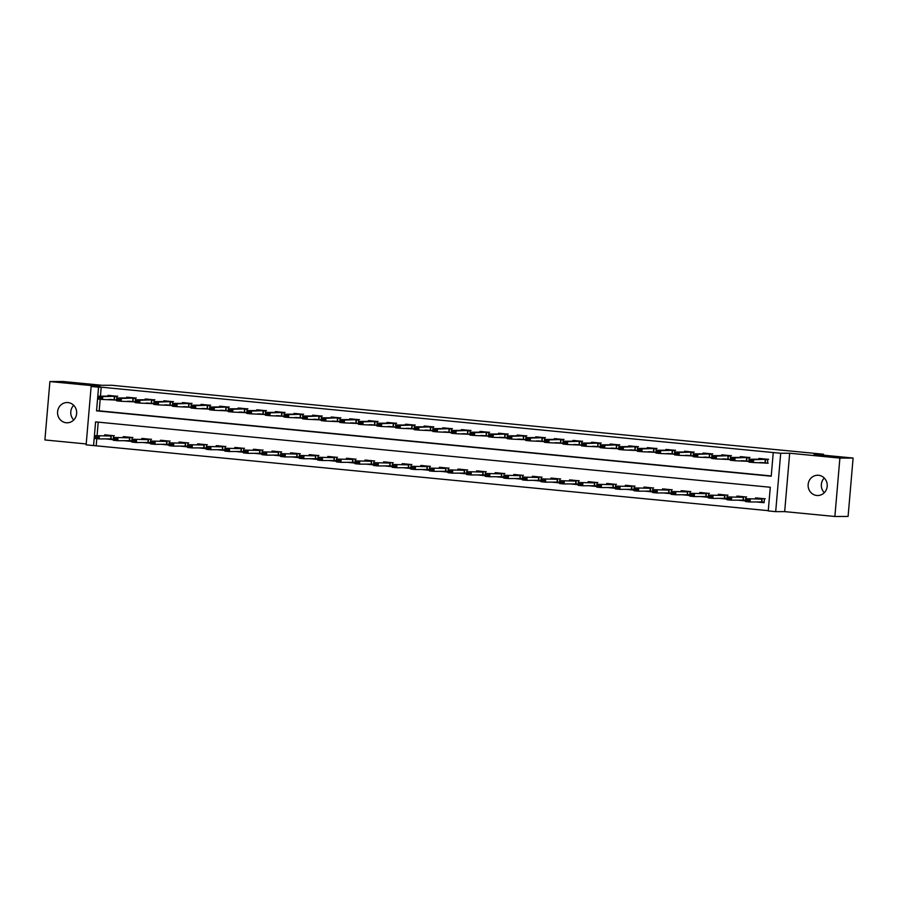<?xml version="1.0" encoding="UTF-8"?>
<svg xmlns="http://www.w3.org/2000/svg" width="898" height="898" viewBox="0 0 898 898"><rect width="100%" height="100%" fill="white"/><g stroke="black" fill="none" stroke-linecap="round" stroke-linejoin="round"><path stroke-width="1.35" d="M66.25 422.767A10.136 9.564 -90.2 0 0 67.148 422.801A10.136 9.564 -90.2 0 0 76.667 413.114A10.136 9.564 -90.2 0 0 67.979 402.562A10.136 9.564 -90.2 0 0 67.081 402.529A10.136 9.564 -90.2 0 0 57.562 412.216A10.136 9.564 -90.2 0 0 66.25 422.767M816.81 495.483A10.136 9.564 -90.2 0 0 817.708 495.528A10.136 9.564 -90.2 0 0 827.226 485.829A10.136 9.564 -90.2 0 0 818.538 475.278A10.136 9.564 -90.2 0 0 817.64 475.244A10.136 9.564 -90.2 0 0 808.121 484.931A10.136 9.564 -90.2 0 0 816.81 495.483M93.572 445.565L86.129 444.847L91.136 386.454L98.567 387.173L96.546 410.846L771.225 476.209L773.257 452.547L780.699 453.266L775.692 511.647L768.25 510.928L770.282 487.255L95.592 421.892L93.572 445.565L768.273 510.67M823.477 455.185L823.556 454.231L111.678 385.264L102.17 385.298L63.118 381.515L49.906 381.56L44.9 439.953L86.208 443.949M823.556 454.231L814.048 454.265L853.1 458.047L848.094 516.44L834.882 516.485L839.888 458.103L789.679 453.232L780.699 453.266M789.679 453.232L784.672 511.624L834.882 516.485M784.672 511.624L775.692 511.647M853.1 458.047L839.888 458.103M98.219 422.15L97.063 435.642M96.793 438.684L96.209 445.554M756.363 501.96L764.097 502.7L764.434 498.76L755.51 497.896L755.442 498.671M737.763 500.152L745.497 500.904L745.834 496.953L736.91 496.089L736.843 496.875M719.175 498.356L726.909 499.097L727.245 495.157L718.321 494.293L718.254 495.067M700.575 496.549L708.309 497.301L708.645 493.35L699.722 492.486L699.654 493.26M681.975 494.753L689.709 495.494L690.046 491.554L681.122 490.69L681.054 491.464M663.375 492.946L671.109 493.698L671.457 489.747L662.522 488.882L662.455 489.657M644.786 491.15L652.52 491.891L652.857 487.951L643.933 487.086L643.866 487.861M626.187 489.343L633.921 490.095L634.257 486.144L625.334 485.279L625.266 486.054M607.587 487.547L615.321 488.288L615.658 484.348L606.734 483.483L606.666 484.258M588.998 485.739L596.732 486.491L597.069 482.54L588.145 481.676L588.078 482.451M570.398 483.943L578.132 484.684L578.469 480.744L569.545 479.88L569.478 480.654M551.799 482.136L559.533 482.888L559.869 478.937L550.945 478.073L550.878 478.847M533.199 480.329L540.933 481.081L541.281 477.141L532.346 476.277L532.278 477.051M514.61 478.533L522.344 479.285L522.681 475.334L513.757 474.47L513.69 475.244M496.01 476.726L503.744 477.478L504.081 473.538L495.157 472.674L495.09 473.448M477.41 474.93L485.144 475.682L485.481 471.731L476.557 470.866L476.49 471.641M458.822 473.123L466.556 473.875L466.893 469.935L457.969 469.07L457.901 469.845M440.222 471.327L447.956 472.079L448.293 468.127L439.369 467.263L439.302 468.038M421.622 469.519L429.356 470.271L429.693 466.331L420.769 465.467L420.702 466.242M403.022 467.723L410.756 468.475L411.104 464.524L402.169 463.66L402.102 464.434M384.434 465.916L392.168 466.668L392.505 462.728L383.581 461.864L383.513 462.638M365.834 464.12L373.568 464.872L373.905 460.921L364.981 460.057L364.914 460.831M347.234 462.313L354.968 463.065L355.305 459.125L346.381 458.261L346.314 459.035M328.646 460.517L336.38 461.269L336.716 457.318L327.792 456.453L327.725 457.228M310.046 458.71L317.78 459.462L318.116 455.522L309.193 454.657L309.125 455.432M291.446 456.914L299.18 457.666L299.517 453.714L290.593 452.85L290.525 453.625M272.846 455.106L280.58 455.858L280.928 451.919L271.993 451.054L271.926 451.829M254.257 453.31L261.992 454.062L262.328 450.111L253.404 449.247L253.337 450.021M235.658 451.503L243.392 452.255L243.728 448.315L234.805 447.451L234.737 448.225M217.058 449.707L224.792 450.459L225.129 446.508L216.205 445.644L216.137 446.418M198.469 447.9L206.203 448.652L206.54 444.712L197.616 443.848L197.549 444.622M179.869 446.104L187.603 446.856L187.94 442.905L179.016 442.041L178.949 442.815M161.27 444.297L169.004 445.049L169.34 441.109L160.416 440.245L160.349 441.019M142.67 442.501L150.404 443.253L150.752 439.302L141.817 438.437L141.749 439.212M124.081 440.694L131.815 441.446L132.152 437.506L123.228 436.641L123.161 437.416M105.481 438.898L113.215 439.65L113.552 435.698L104.628 434.834L104.561 435.609M773.257 452.547L101.216 387.173L100.441 396.186M100.183 399.24L99.184 410.835L771.247 475.951M759.742 462.504L767.476 463.256L767.812 459.305L758.889 458.44L758.821 459.226M741.153 460.708L748.887 461.449L749.224 457.509L740.3 456.644L740.233 457.419M722.553 458.9L730.287 459.653L730.624 455.701L721.7 454.837L721.633 455.623M703.953 457.104L711.687 457.845L712.024 453.905L703.1 453.041L703.033 453.816M685.354 455.297L693.088 456.049L693.436 452.098L684.5 451.234L684.433 452.008M666.765 453.501L674.499 454.242L674.836 450.302L665.912 449.438L665.845 450.212M648.165 451.694L655.899 452.446L656.236 448.495L647.312 447.631L647.245 448.405M629.565 449.898L637.299 450.639L637.636 446.699L628.712 445.835L628.645 446.609M610.977 448.091L618.711 448.843L619.048 444.892L610.124 444.027L610.056 444.802M592.377 446.295L600.111 447.036L600.448 443.096L591.524 442.231L591.456 443.006M573.777 444.488L581.511 445.24L581.848 441.288L572.924 440.424L572.857 441.199M555.177 442.692L562.911 443.432L563.259 439.492L554.324 438.628L554.257 439.403M536.589 440.884L544.323 441.636L544.659 437.685L535.736 436.821L535.668 437.595M517.989 439.077L525.723 439.829L526.06 435.889L517.136 435.025L517.068 435.799M499.389 437.281L507.123 438.033L507.46 434.082L498.536 433.218L498.469 433.992M480.8 435.474L488.534 436.226L488.871 432.286L479.947 431.422L479.88 432.196M462.201 433.678L469.935 434.43L470.271 430.479L461.348 429.614L461.28 430.389M443.601 431.871L451.335 432.623L451.672 428.683L442.748 427.818L442.68 428.593M425.001 430.075L432.735 430.827L433.083 426.876L424.148 426.011L424.081 426.786M406.412 428.267L414.146 429.019L414.483 425.08L405.559 424.215L405.492 424.99M387.813 426.471L395.547 427.224L395.883 423.272L386.959 422.408L386.892 423.183M369.213 424.664L376.947 425.416L377.283 421.476L368.36 420.612L368.292 421.387M350.624 422.868L358.358 423.62L358.695 419.669L349.771 418.805L349.704 419.579M332.024 421.061L339.758 421.813L340.095 417.873L331.171 417.009L331.104 417.783M313.424 419.265L321.158 420.017L321.495 416.066L312.571 415.202L312.504 415.976M294.825 417.458L302.559 418.21L302.907 414.27L293.972 413.406L293.904 414.18M276.236 415.662L283.97 416.414L284.307 412.463L275.383 411.598L275.316 412.373M257.636 413.855L265.37 414.607L265.707 410.667L256.783 409.802L256.716 410.577M239.036 412.059L246.77 412.811L247.107 408.859L238.183 407.995L238.116 408.77M220.448 410.251L228.182 411.003L228.519 407.063L219.595 406.199L219.527 406.974M201.848 408.455L209.582 409.207L209.919 405.256L200.995 404.392L200.928 405.166M183.248 406.648L190.982 407.4L191.319 403.46L182.395 402.596L182.328 403.37M164.648 404.852L172.394 405.604L172.73 401.653L163.795 400.789L163.728 401.563M146.06 403.045L153.794 403.797L154.13 399.857L145.207 398.993L145.139 399.767M127.46 401.249L135.194 402.001L135.531 398.05L126.607 397.185L126.539 397.96M108.86 399.442L116.594 400.194L116.931 396.254L108.007 395.389L107.94 396.164M91.136 386.454L100.116 386.421L49.906 381.56M101.216 387.173L98.567 387.173M99.184 410.835L96.546 410.846M824.308 492.688A10.136 9.564 89.8 0 1 824.252 478.028M73.748 419.972A10.136 9.564 89.8 0 1 73.692 405.312M761.223 462.504L767.487 463.11M768.553 459.237L753.647 459.686L753.411 462.526L748.943 462.1L749.19 459.248L760.808 459.215L761.111 458.508M751.749 460.764L749.516 460.551L751.705 461.235L753.647 459.686L749.19 459.248L749.516 460.551M767.498 462.593L768.217 463.177L753.411 462.526L751.705 461.235M748.943 462.1L749.471 461.022M764.108 502.554L757.845 501.948M762.121 499.097L745.8 498.704L762.121 499.097L761.874 501.948L764.119 502.038M765.175 498.682L764.366 499.198M748.36 500.208L746.137 499.995L748.326 500.691L750.268 499.131L750.021 501.982L761.874 501.948M748.326 500.691L750.021 501.982L745.565 501.544L745.8 498.704L746.137 499.995M757.643 498.547L757.732 497.963M746.092 500.467L745.565 501.544M742.624 460.696L748.898 461.303M749.953 457.43L735.058 457.879L734.811 460.73L730.343 460.292L730.59 457.452L742.309 457.408L742.523 456.712M733.15 458.968L730.916 458.743L733.105 459.439L735.058 457.879L730.59 457.452L730.916 458.743M748.91 460.786L749.617 461.37L734.811 460.73L733.105 459.439M730.343 460.292L730.871 459.215M724.035 458.9L730.299 459.507M731.365 455.634L716.458 456.083L716.211 458.923L711.755 458.496L711.991 455.645L723.62 455.612L723.923 454.904M714.55 457.161L712.316 456.947L714.516 457.632L716.458 456.083L711.991 455.645L712.316 456.947M730.31 458.99L731.017 459.574L716.211 458.923L714.516 457.632M711.755 458.496L712.282 457.419M705.435 457.093L711.699 457.699M712.765 453.827L697.858 454.276L697.611 457.127L693.155 456.689L693.402 453.849L705.11 453.804L705.323 453.108M695.95 455.353L693.727 455.14L695.916 455.836L697.858 454.276L693.402 453.849L693.727 455.14M711.71 457.183L712.428 457.767L697.611 457.127L695.916 455.836M693.155 456.689L693.683 455.612M745.508 500.758L739.245 500.152M743.522 497.301L727.212 496.897L743.522 497.301L743.286 500.141L745.52 500.242M746.575 496.886L745.767 497.402M729.771 498.412L727.537 498.199L729.726 498.884L731.668 497.335L731.432 500.175L743.286 500.141M729.726 498.884L731.432 500.175L726.965 499.737L727.212 496.897L727.537 498.199M739.043 496.751L739.133 496.156M727.492 498.671L726.965 499.737M726.92 498.951L720.645 498.345M724.933 495.494L708.612 495.101L724.933 495.494L724.686 498.345L726.931 498.435M727.975 495.079L727.167 495.595M711.171 496.605L708.937 496.392L711.126 497.088L713.079 495.528L712.832 498.379L724.686 498.345M711.126 497.088L712.832 498.379L708.365 497.941L708.612 495.101L708.937 496.392M720.454 494.944L720.544 494.36M708.892 496.863L708.365 497.941M708.32 497.155L702.056 496.549M706.333 493.698L690.012 493.294L706.333 493.698L706.086 496.538L708.331 496.639M709.386 493.283L708.578 493.799M692.571 494.809L690.337 494.596L692.538 495.281L694.48 493.732L694.233 496.572L706.086 496.538M692.538 495.281L694.233 496.572L689.776 496.134L690.012 493.294L690.337 494.596M701.854 493.148L701.944 492.553M690.304 495.067L689.776 496.134M686.835 455.297L693.11 455.903M694.165 452.031L679.258 452.48L679.023 455.32L674.555 454.882L674.802 452.042L686.42 452.008L686.723 451.301M677.361 453.557L675.128 453.344L677.317 454.029L679.258 452.48L674.802 452.042L675.128 453.344M693.11 455.387L693.828 455.971L679.023 455.32L677.317 454.029M674.555 454.882L675.083 453.816M689.72 495.348L683.457 494.742M687.733 491.891L671.412 491.498L687.733 491.891L687.498 494.731L689.731 494.832M690.787 491.475L689.978 491.992M673.971 493.002L671.749 492.789L673.938 493.485L675.88 491.924L675.633 494.764L687.498 494.731M673.938 493.485L675.633 494.764L671.176 494.338L671.412 491.498L671.749 492.789M683.255 491.341L683.344 490.757M671.704 493.26L671.176 494.338M668.235 453.49L674.51 454.096M675.565 450.224L660.67 450.673L660.423 453.524L655.955 453.086L656.202 450.246L667.921 450.201L668.134 449.505M658.762 451.75L656.528 451.537L658.717 452.233L660.67 450.673L656.202 450.246L656.528 451.537M674.521 453.58L675.229 454.164L660.423 453.524L658.717 452.233M655.955 453.086L656.494 452.008M649.647 451.694L655.91 452.3M656.977 448.416L642.07 448.877L641.823 451.716L637.367 451.279L637.602 448.439L649.232 448.405L649.535 447.698M640.162 449.954L637.939 449.741L640.128 450.426L642.07 448.877L637.602 448.439L637.939 449.741M655.922 451.784L656.64 452.368L641.823 451.716L640.128 450.426M637.367 451.279L637.894 450.212M631.047 449.887L637.311 450.493M638.377 446.62L623.47 447.069L623.234 449.909L618.767 449.483L619.014 446.643L630.722 446.598L630.935 445.902M621.573 448.147L619.339 447.934L621.528 448.63L623.47 447.069L619.014 446.643L619.339 447.934M637.322 449.977L638.04 450.56L623.234 449.909L621.528 448.63M618.767 449.483L619.294 448.405M612.447 448.091L618.722 448.697M619.777 444.813L604.882 445.273L604.635 448.113L600.167 447.675L600.414 444.836L612.043 444.802L612.346 444.095M602.973 446.351L600.74 446.138L602.928 446.822L604.882 445.273L600.414 444.836L600.74 446.138M618.733 448.181L619.44 448.764L604.635 448.113L602.928 446.822M600.167 447.675L600.695 446.609M593.859 446.284L600.122 446.89M601.189 443.017L586.282 443.466L586.035 446.306L581.578 445.879L581.814 443.04L593.533 442.995L593.746 442.299M584.374 444.544L582.14 444.33L584.34 445.026L586.282 443.466L581.814 443.04L582.14 444.33M600.133 446.373L600.841 446.957L586.035 446.306L584.34 445.026M581.578 445.879L582.106 444.802M671.132 493.552L664.857 492.946M669.145 490.095L652.824 489.691L669.145 490.095L668.898 492.935L671.132 493.036M672.187 489.668L671.378 490.196M655.383 491.206L653.149 490.993L655.338 491.677L657.28 490.128L657.044 492.968L668.898 492.935M655.338 491.677L657.044 492.968L652.577 492.531L652.824 489.691L653.149 490.993M664.655 489.545L664.745 488.95M653.104 491.464L652.577 492.531M652.532 491.745L646.257 491.139M650.545 488.288L634.224 487.895L650.545 488.288L650.298 491.127L652.543 491.228M653.587 487.872L652.779 488.389M636.783 489.399L634.549 489.186L636.738 489.881L638.691 488.321L638.444 491.161L650.298 491.127M636.738 489.881L638.444 491.161L633.977 490.735L634.224 487.895L634.549 489.186M646.066 487.737L646.156 487.154M634.516 489.657L633.977 490.735M633.932 489.949L627.668 489.343M631.945 486.491L615.624 486.087L631.945 486.491L631.698 489.331L633.943 489.432M634.998 486.065L634.19 486.593M618.183 487.603L615.961 487.389L618.15 488.074L620.091 486.525L619.845 489.365L631.698 489.331M618.15 488.074L619.845 489.365L615.388 488.927L615.624 486.087L615.961 487.389M627.466 485.941L627.556 485.347M615.916 487.861L615.388 488.927M615.332 488.142L609.069 487.535M613.345 484.684L597.035 484.291L613.345 484.684L613.11 487.524L615.343 487.625M616.398 484.269L615.59 484.785M599.595 485.796L597.361 485.582L599.55 486.278L601.492 484.718L601.256 487.558L613.11 487.524M599.55 486.278L601.256 487.558L596.788 487.131L597.035 484.291L597.361 485.582M608.866 484.134L608.956 483.551M597.316 486.054L596.788 487.131M596.743 486.346L590.469 485.739M594.757 482.888L578.435 482.484L594.757 482.888L594.51 485.728L596.755 485.829M597.799 482.462L596.99 482.989M580.995 484L578.761 483.786L580.95 484.471L582.903 482.922L582.656 485.762L594.51 485.728M580.95 484.471L582.656 485.762L578.189 485.324L578.435 482.484L578.761 483.786M590.278 482.338L590.368 481.743M578.716 484.258L578.189 485.324M575.259 444.488L581.522 445.094M582.589 441.21L567.682 441.67L567.435 444.51L562.979 444.072L563.226 441.232L574.843 441.199L575.147 440.491M565.774 442.748L563.551 442.534L565.74 443.219L567.682 441.67L563.226 441.232L563.551 442.534M581.534 444.577L582.252 445.161L567.435 444.51L565.74 443.219M562.979 444.072L563.506 443.006M578.144 484.538L571.88 483.932M576.157 481.081L559.836 480.688L576.157 481.081L575.91 483.921L578.155 484.022M579.21 480.666L578.402 481.182M562.395 482.192L560.161 481.979L562.361 482.675L564.303 481.115L564.056 483.955L575.91 483.921M562.361 482.675L564.056 483.955L559.6 483.528L559.836 480.688L560.161 481.979M571.678 480.531L571.768 479.947M560.128 482.451L559.6 483.528M556.659 442.68L562.934 443.286M563.989 439.414L549.082 439.863L548.846 442.703L544.379 442.276L544.626 439.436L556.333 439.391L556.547 438.695M547.185 440.94L544.951 440.727L547.14 441.423L549.082 439.863L544.626 439.436L544.951 440.727M562.934 442.77L563.652 443.354L548.846 442.703L547.14 441.423M544.379 442.276L544.906 441.199M559.544 482.742L553.28 482.136M557.557 479.285L541.236 478.881L557.557 479.285L557.321 482.125L559.555 482.226M560.61 478.859L559.802 479.386M543.795 480.396L541.573 480.183L543.761 480.868L545.703 479.319L545.456 482.159L557.321 482.125M543.761 480.868L545.456 482.159L541 481.721L541.236 478.881L541.573 480.183M553.078 478.735L553.168 478.14M541.528 480.654L541 481.721M538.059 440.884L544.334 441.49M545.389 437.607L530.494 438.067L530.247 440.907L525.779 440.469L526.026 437.629L537.655 437.595L537.958 436.888M528.585 439.144L526.351 438.931L528.54 439.616L530.494 438.067L526.026 437.629L526.351 438.931M544.345 440.974L545.052 441.558L530.247 440.907L528.54 439.616M525.779 440.469L526.318 439.403M540.955 480.935L534.68 480.329M538.968 477.478L522.647 477.085L538.968 477.478L538.721 480.318L540.955 480.419M542.01 477.062L541.202 477.579M525.207 478.589L522.973 478.376L525.162 479.072L527.104 477.512L526.868 480.351L538.721 480.318M525.162 479.072L526.868 480.351L522.4 479.925L522.647 477.085L522.973 478.376M534.49 476.928L534.568 476.344M522.928 478.847L522.4 479.925M519.471 439.077L525.734 439.683M526.8 435.811L511.894 436.26L511.647 439.1L507.19 438.673L507.426 435.833L519.145 435.788L519.358 435.092M509.985 437.337L507.763 437.124L509.952 437.82L511.894 436.26L507.426 435.833L507.763 437.124M525.745 439.167L526.464 439.751L511.647 439.1L509.952 437.82M507.19 438.673L507.718 437.595M522.355 479.139L516.081 478.533M520.369 475.682L504.047 475.278L520.369 475.682L520.122 478.522L522.367 478.623M523.411 475.255L522.602 475.783M506.607 476.793L504.373 476.58L506.562 477.265L508.515 475.716L508.268 478.555L520.122 478.522M506.562 477.265L508.268 478.555L503.8 478.118L504.047 475.278L504.373 476.58M515.89 475.132L515.98 474.537M504.339 477.051L503.8 478.118M500.871 437.281L507.134 437.887M508.201 434.003L493.294 434.464L493.058 437.304L488.591 436.866L488.838 434.026L500.455 433.992L500.758 433.285M491.397 435.541L489.163 435.328L491.352 436.013L493.294 434.464L488.838 434.026L489.163 435.328M507.146 437.371L507.864 437.955L493.058 437.304L491.352 436.013M488.591 436.866L489.118 435.799M503.756 477.332L497.492 476.726M501.769 473.875L485.448 473.482L501.769 473.875L501.522 476.715L503.767 476.816M504.822 473.459L504.014 473.976M488.007 474.986L485.784 474.773L487.973 475.469L489.915 473.908L489.668 476.748L501.522 476.715M487.973 475.469L489.668 476.748L485.212 476.322L485.448 473.482L485.784 474.773M497.29 473.325L497.38 472.741M485.739 475.244L485.212 476.322M482.271 435.474L488.546 436.08M489.601 432.207L474.705 432.656L474.458 435.496L469.991 435.07L470.238 432.23L481.957 432.185L482.17 431.489M472.797 433.734L470.563 433.521L472.752 434.217L474.705 432.656L470.238 432.23L470.563 433.521M488.557 435.564L489.264 436.147L474.458 435.496L472.752 434.217M469.991 435.07L470.518 433.992M485.156 475.536L478.892 474.93M483.169 472.079L466.859 471.675L483.169 472.079L482.933 474.919L485.167 475.02M486.222 471.652L485.414 472.18M469.418 473.19L467.185 472.977L469.373 473.661L471.315 472.112L471.08 474.952L482.933 474.919M469.373 473.661L471.08 474.952L466.612 474.514L466.859 471.675L467.185 472.977M478.69 471.529L478.78 470.934M467.14 473.448L466.612 474.514M463.682 433.678L469.946 434.284M471.012 430.4L456.105 430.86L455.858 433.7L451.402 433.263L451.638 430.423L463.267 430.389L463.57 429.682M454.197 431.938L451.963 431.725L454.164 432.409L456.105 430.86L451.638 430.423L451.963 431.725M469.957 433.768L470.664 434.351L455.858 433.7L454.164 432.409M451.402 433.263L451.93 432.196M445.082 431.871L451.346 432.477M452.412 428.604L437.506 429.053L437.259 431.893L432.802 431.467L433.049 428.627L444.757 428.582L444.97 427.886M435.597 430.131L433.375 429.918L435.564 430.613L437.506 429.053L433.049 428.627L433.375 429.918M451.357 431.96L452.076 432.544L437.259 431.893L435.564 430.613M432.802 431.467L433.33 430.389M426.483 430.075L432.757 430.681M433.813 426.797L418.906 427.257L418.67 430.097L414.203 429.659L414.449 426.819L426.067 426.786L426.37 426.079M417.009 428.335L414.775 428.121L416.964 428.806L418.906 427.257L414.449 426.819L414.775 428.121M432.757 430.164L433.476 430.748L418.67 430.097L416.964 428.806M414.203 429.659L414.73 428.593M407.883 428.267L414.158 428.874M415.213 425.001L400.317 425.45L400.07 428.29L395.603 427.863L395.85 425.023L407.569 424.979L407.782 424.283M398.409 426.528L396.175 426.314L398.364 427.01L400.317 425.45L395.85 425.023L396.175 426.314M414.169 428.357L414.876 428.941L400.07 428.29L398.364 427.01M395.603 427.863L396.141 426.786M389.294 426.46L395.558 427.078M396.624 423.194L381.717 423.654L381.47 426.494L377.014 426.056L377.25 423.216L388.879 423.183L389.182 422.475M379.809 424.732L377.587 424.518L379.775 425.203L381.717 423.654L377.25 423.216L377.587 424.518M395.569 426.561L396.287 427.145L381.47 426.494L379.775 425.203M377.014 426.056L377.542 424.99M370.694 424.664L376.958 425.27M378.024 421.398L363.118 421.847L362.882 424.687L358.414 424.26L358.661 421.42L370.369 421.375L370.582 420.679M361.221 422.924L358.987 422.711L361.176 423.407L363.118 421.847L358.661 421.42L358.987 422.711M376.969 424.754L377.688 425.338L362.882 424.687L361.176 423.407M358.414 424.26L358.942 423.183M352.095 422.857L358.369 423.474M359.425 419.591L344.529 420.051L344.282 422.891L339.814 422.453L340.061 419.613L351.69 419.579L351.994 418.872M342.621 421.128L340.387 420.915L342.576 421.6L344.529 420.051L340.061 419.613L340.387 420.915M358.381 422.958L359.088 423.542L344.282 422.891L342.576 421.6M339.814 422.453L340.342 421.387M333.506 421.061L339.77 421.667M340.836 417.795L325.929 418.244L325.682 421.083L321.226 420.657L321.462 417.817L333.18 417.772L333.394 417.076M324.021 419.321L321.787 419.108L323.987 419.804L325.929 418.244L321.462 417.817L321.787 419.108M339.781 421.151L340.488 421.734L325.682 421.083L323.987 419.804M321.226 420.657L321.753 419.579M314.906 419.254L321.17 419.871M322.236 415.987L307.329 416.448L307.082 419.287L302.626 418.85L302.873 416.01L314.491 415.976L314.794 415.269M305.421 417.525L303.198 417.312L305.387 417.997L307.329 416.448L302.873 416.01L303.198 417.312M321.181 419.355L321.899 419.938L307.082 419.287L305.387 417.997M302.626 418.85L303.154 417.783M296.306 417.458L302.581 418.064M303.636 414.191L288.729 414.64L288.494 417.48L284.026 417.054L284.273 414.214L295.981 414.169L296.194 413.473M286.832 415.718L284.599 415.505L286.788 416.189L288.729 414.64L284.273 414.214L284.599 415.505M302.581 417.548L303.3 418.131L288.494 417.48L286.788 416.189M284.026 417.054L284.554 415.976M277.707 415.651L283.981 416.268M285.036 412.384L270.141 412.844L269.894 415.684L265.426 415.246L265.673 412.406L277.302 412.373L277.605 411.666M268.233 413.922L265.999 413.709L268.188 414.393L270.141 412.844L265.673 412.406L265.999 413.709M283.993 415.752L284.7 416.335L269.894 415.684L268.188 414.393M265.426 415.246L265.965 414.18M259.118 413.855L265.381 414.461M266.448 410.588L251.541 411.037L251.294 413.877L246.838 413.45L247.073 410.611L258.792 410.566L259.006 409.87M249.633 412.115L247.41 411.901L249.599 412.586L251.541 411.037L247.073 410.611L247.41 411.901M265.393 413.944L266.111 414.528L251.294 413.877L249.599 412.586M246.838 413.45L247.365 412.373M240.518 412.047L246.782 412.665M247.848 408.781L232.941 409.241L232.705 412.081L228.238 411.643L228.485 408.803L240.103 408.77L240.406 408.062M231.044 410.319L228.81 410.105L230.999 410.79L232.941 409.241L228.485 408.803L228.81 410.105M246.793 412.148L247.511 412.732L232.705 412.081L230.999 410.79M228.238 411.643L228.766 410.577M221.918 410.251L228.193 410.857M229.248 406.985L214.353 407.434L214.106 410.274L209.638 409.847L209.885 407.007L221.604 406.962L221.817 406.266M212.444 408.511L210.211 408.298L212.399 408.983L214.353 407.434L209.885 407.007L210.211 408.298M228.204 410.341L228.911 410.925L214.106 410.274L212.399 408.983M209.638 409.847L210.166 408.77M203.33 408.444L209.593 409.061M210.66 405.178L195.753 405.638L195.506 408.478L191.049 408.04L191.285 405.2L202.914 405.166L203.217 404.459M193.845 406.715L191.611 406.502L193.811 407.187L195.753 405.638L191.285 405.2L191.611 406.502M209.604 408.545L210.312 409.129L195.506 408.478L193.811 407.187M191.049 408.04L191.577 406.974M184.73 406.648L190.993 407.254M192.06 403.382L177.153 403.831L176.906 406.671L172.45 406.244L172.697 403.404L184.404 403.359L184.618 402.663M175.245 404.908L173.022 404.695L175.211 405.38L177.153 403.831L172.697 403.404L173.022 404.695M191.005 406.738L191.723 407.322L176.906 406.671L175.211 405.38M172.45 406.244L172.977 405.166M166.13 404.841L172.405 405.447M173.46 401.574L158.553 402.035L158.317 404.875L153.85 404.437L154.097 401.597L165.715 401.563L166.018 400.856M156.656 403.112L154.422 402.888L156.611 403.584L158.553 402.035L154.097 401.597L154.422 402.888M172.405 404.942L173.123 405.526L158.317 404.875L156.611 403.584M153.85 404.437L154.377 403.37M147.53 403.045L153.805 403.651M154.86 399.778L139.965 400.227L139.718 403.067L135.25 402.641L135.497 399.801L147.126 399.756L147.429 399.06M138.056 401.305L135.823 401.092L138.011 401.776L139.965 400.227L135.497 399.801L135.823 401.092M153.816 403.135L154.523 403.718L139.718 403.067L138.011 401.776M135.25 402.641L135.789 401.563M466.567 473.729L460.292 473.123M464.58 470.271L448.259 469.879L464.58 470.271L464.333 473.111L466.578 473.212M467.622 469.856L466.814 470.372M450.818 471.383L448.585 471.169L450.774 471.865L452.727 470.305L452.48 473.145L464.333 473.111M450.774 471.865L452.48 473.145L448.012 472.718L448.259 469.879L448.585 471.169M460.102 469.721L460.191 469.138M448.54 471.641L448.012 472.718M447.967 471.933L441.704 471.315M445.98 468.475L429.659 468.071L445.98 468.475L445.734 471.315L447.979 471.416M449.034 468.049L448.225 468.576M432.219 469.587L429.985 469.373L432.185 470.058L434.127 468.509L433.88 471.349L445.734 471.315M432.185 470.058L433.88 471.349L429.424 470.911L429.659 468.071L429.985 469.373M441.502 467.925L441.591 467.33M429.951 469.845L429.424 470.911M429.367 470.125L423.104 469.519M427.381 466.668L411.071 466.275L427.381 466.668L427.145 469.508L429.379 469.609M430.434 466.253L429.626 466.769M413.619 467.779L411.396 467.566L413.585 468.262L415.527 466.702L415.28 469.542L427.145 469.508M413.585 468.262L415.28 469.542L410.824 469.115L411.071 466.275L411.396 467.566M422.902 466.118L422.992 465.534M411.351 468.038L410.824 469.115M410.779 468.329L404.504 467.712M408.792 464.872L392.471 464.468L408.792 464.872L408.545 467.712L410.779 467.813M411.834 464.446L411.026 464.973M395.03 465.983L392.796 465.77L394.985 466.455L396.927 464.906L396.692 467.746L408.545 467.712M394.985 466.455L396.692 467.746L392.224 467.308L392.471 464.468L392.796 465.77M404.313 464.322L404.392 463.727M392.752 466.242L392.224 467.308M392.179 466.522L385.904 465.916M390.192 463.065L373.871 462.672L390.192 463.065L389.945 465.905L392.19 466.006M393.234 462.65L392.426 463.166M376.43 464.176L374.197 463.963L376.385 464.659L378.339 463.099L378.092 465.939L389.945 465.905M376.385 464.659L378.092 465.939L373.624 465.512L373.871 462.672L374.197 463.963M385.713 462.515L385.803 461.931M374.163 464.434L373.624 465.512M373.579 464.726L367.316 464.109M371.592 461.269L355.271 460.865L371.592 461.269L371.345 464.109L373.59 464.21M374.646 460.842L373.837 461.37M357.831 462.38L355.608 462.167L357.797 462.852L359.739 461.303L359.492 464.143L371.345 464.109M357.797 462.852L359.492 464.143L355.036 463.705L355.271 460.865L355.608 462.167M367.114 460.719L367.203 460.124M355.563 462.638L355.036 463.705M354.979 462.919L348.716 462.313M352.993 459.462L336.683 459.069L352.993 459.462L352.757 462.302L354.991 462.403M356.046 459.046L355.238 459.563M339.242 460.573L337.008 460.36L339.197 461.044L341.139 459.495L340.903 462.335L352.757 462.302M339.197 461.044L340.903 462.335L336.436 461.909L336.683 459.069L337.008 460.36M348.514 458.912L348.604 458.328M336.963 460.831L336.436 461.909M336.391 461.123L330.116 460.506M334.404 457.666L318.083 457.262L334.404 457.666L334.157 460.506L336.402 460.607M337.446 457.239L336.638 457.767M320.642 458.777L318.408 458.564L320.597 459.248L322.55 457.699L322.303 460.539L334.157 460.506M320.597 459.248L322.303 460.539L317.836 460.102L318.083 457.262L318.408 458.564M329.925 457.116L330.015 456.521M318.363 459.035L317.836 460.102M317.791 459.316L311.527 458.71M315.804 455.858L299.483 455.466L315.804 455.858L315.557 458.698L317.802 458.799M318.857 455.443L318.049 455.959M302.042 456.97L299.809 456.756L302.009 457.441L303.951 455.892L303.704 458.732L315.557 458.698M302.009 457.441L303.704 458.732L299.247 458.306L299.483 455.466L299.809 456.756M311.325 455.308L311.415 454.725M299.775 457.228L299.247 458.306M299.191 457.52L292.928 456.902M297.204 454.062L280.894 453.658L297.204 454.062L296.969 456.902L299.202 457.003M300.258 453.636L299.449 454.164M283.442 455.174L281.22 454.96L283.409 455.645L285.351 454.096L285.104 456.936L296.969 456.902M283.409 455.645L285.104 456.936L280.647 456.498L280.894 453.658L281.22 454.96M292.726 453.512L292.815 452.918M281.175 455.432L280.647 456.498M280.603 455.713L274.328 455.106M278.616 452.255L262.295 451.862L278.616 452.255L278.369 455.095L280.603 455.196M281.658 451.84L280.849 452.356M264.854 453.367L262.62 453.153L264.809 453.838L266.751 452.289L266.515 455.129L278.369 455.095M264.809 453.838L266.515 455.129L262.048 454.702L262.295 451.862L262.62 453.153M274.137 451.705L274.216 451.122M262.575 453.625L262.048 454.702M262.003 453.917L255.728 453.299M260.016 450.459L243.695 450.055L260.016 450.459L259.769 453.299L262.014 453.4M263.058 450.033L262.25 450.56M246.254 451.571L244.02 451.357L246.209 452.042L248.162 450.493L247.915 453.333L259.769 453.299M246.209 452.042L247.915 453.333L243.448 452.895L243.695 450.055L244.02 451.357M255.537 449.909L255.627 449.314M243.987 451.829L243.448 452.895M243.403 452.109L237.139 451.503M241.416 448.652L225.095 448.259L241.416 448.652L241.169 451.492L243.414 451.593M244.469 448.237L243.661 448.753M227.654 449.763L225.432 449.55L227.621 450.235L229.562 448.686L229.316 451.526L241.169 451.492M227.621 450.235L229.316 451.526L224.859 451.099L225.095 448.259L225.432 449.55M236.937 448.102L237.027 447.518M225.387 450.021L224.859 451.099M224.803 450.302L218.54 449.696M222.816 446.856L206.506 446.452L222.816 446.856L222.581 449.696L224.814 449.797M225.869 446.429L225.061 446.957M209.066 447.967L206.832 447.743L209.021 448.439L210.963 446.89L210.727 449.73L222.581 449.696M209.021 448.439L210.727 449.73L206.259 449.292L206.506 446.452L206.832 447.743M218.337 446.306L218.427 445.711M206.787 448.225L206.259 449.292M206.214 448.506L199.94 447.9M204.228 445.049L187.907 444.656L204.228 445.049L203.981 447.889L206.226 447.99M207.27 444.633L206.461 445.15M190.466 446.16L188.232 445.947L190.421 446.632L192.374 445.082L192.127 447.922L203.981 447.889M190.421 446.632L192.127 447.922L187.66 447.496L187.907 444.656L188.232 445.947M199.749 444.499L199.839 443.915M188.187 446.418L187.66 447.496M187.615 446.699L181.351 446.093M185.628 443.253L169.307 442.849L185.628 443.253L185.381 446.093L187.626 446.194M188.681 442.826L187.873 443.343M171.866 444.364L169.632 444.14L171.832 444.836L173.774 443.286L173.527 446.126L185.381 446.093M171.832 444.836L173.527 446.126L169.071 445.689L169.307 442.849L169.632 444.14M181.149 442.692L181.239 442.108M169.599 444.622L169.071 445.689M169.015 444.903L162.751 444.297M167.028 441.446L150.718 441.053L167.028 441.446L166.792 444.286L169.026 444.387M170.081 441.03L169.273 441.547M153.266 442.557L151.044 442.344L153.232 443.028L155.174 441.479L154.927 444.319L166.792 444.286M153.232 443.028L154.927 444.319L150.471 443.893L150.718 441.053L151.044 442.344M162.549 440.896L162.639 440.312M150.999 442.815L150.471 443.893M150.426 443.096L144.151 442.49M148.439 439.65L132.118 439.245L148.439 439.65L148.192 442.49L150.426 442.591M151.481 439.223L150.673 439.739M134.678 440.761L132.444 440.536L134.633 441.232L136.575 439.683L136.339 442.523L148.192 442.49M134.633 441.232L136.339 442.523L131.871 442.085L132.118 439.245L132.444 440.536M143.961 439.088L144.039 438.505M132.399 441.019L131.871 442.085M128.942 401.238L135.205 401.844M136.272 397.971L121.365 398.431L121.118 401.271L116.661 400.834L116.897 397.994L128.526 397.96L128.829 397.253M119.456 399.509L117.234 399.284L119.423 399.98L121.365 398.431L116.897 397.994L117.234 399.284M135.216 401.339L135.935 401.922L121.118 401.271L119.423 399.98M116.661 400.834L117.189 399.767M131.826 441.3L125.552 440.694M129.84 437.842L113.518 437.449L129.84 437.842L129.593 440.682L131.838 440.783M132.882 437.427L132.073 437.943M116.078 438.954L113.844 438.74L116.033 439.425L117.986 437.876L117.739 440.716L129.593 440.682M116.033 439.425L117.739 440.716L113.271 440.289L113.518 437.449L113.844 438.74M125.361 437.292L125.451 436.709M113.81 439.212L113.271 440.289M110.342 399.442L116.605 400.048M117.672 396.175L102.765 396.624L102.529 399.464L98.062 399.038L98.309 396.198L109.926 396.153L110.23 395.457M100.868 397.702L98.634 397.488L100.823 398.173L102.765 396.624L98.309 396.198L98.634 397.488M116.617 399.531L117.335 400.115L102.529 399.464L100.823 398.173M98.062 399.038L98.589 397.96M113.227 439.492L106.963 438.886M111.24 436.046L94.919 435.642L111.24 436.046L110.993 438.886L113.956 439.571L113.238 438.976M114.293 435.62L113.485 436.136M97.478 437.158L95.255 436.933L97.444 437.629L99.386 436.08L99.139 438.92L110.993 438.886M97.444 437.629L99.139 438.92L94.683 438.482L94.919 435.642L95.255 436.933M106.761 435.485L106.851 434.901M95.21 437.416L94.683 438.482M765.276 459.641L765.029 462.481M765.5 459.653L765.264 462.492M767.745 459.754L761.021 459.103M761.65 501.937L761.897 499.097M746.676 457.845L746.44 460.685M746.912 457.845L746.665 460.696M749.145 457.946L742.433 457.295M728.076 456.038L727.84 458.878M728.312 456.049L728.065 458.889M730.557 456.15L723.833 455.499M709.487 454.242L709.24 457.082M709.712 454.242L709.476 457.093M711.957 454.343L705.233 453.692M743.05 500.13L743.297 497.29M724.45 498.334L724.697 495.494M705.862 496.527L706.097 493.687M690.888 452.435L690.641 455.275M691.123 452.446L690.876 455.286M693.357 452.547L686.644 451.896M687.262 494.731L687.509 491.891M672.288 450.639L672.052 453.479M672.523 450.639L672.276 453.479M674.757 450.74L668.045 450.089M653.699 448.832L653.452 451.672M653.924 448.843L653.677 451.683M656.169 448.944L649.445 448.293M635.099 447.036L634.852 449.876M635.324 447.036L635.088 449.876M637.569 447.137L630.845 446.486M616.499 445.228L616.264 448.068M616.735 445.24L616.488 448.08M618.969 445.341L612.256 444.69M597.9 443.432L597.664 446.272M598.135 443.432L597.888 446.272M600.38 443.533L593.657 442.882M668.662 492.923L668.909 490.084M650.073 491.127L650.309 488.288M631.474 489.32L631.721 486.48M612.874 487.524L613.121 484.684M594.274 485.717L594.521 482.877M579.311 441.625L579.064 444.465M579.536 441.636L579.3 444.476M581.781 441.737L575.057 441.086M575.685 483.921L575.921 481.081M560.711 439.829L560.464 442.669M560.947 439.829L560.7 442.669M563.181 439.93L556.468 439.279M557.086 482.114L557.332 479.274M542.111 438.022L541.876 440.862M542.347 438.033L542.1 440.873M544.581 438.134L537.868 437.483M538.486 480.318L538.733 477.478M523.523 436.226L523.276 439.066M523.747 436.226L523.5 439.066M525.992 436.327L519.269 435.676M519.897 478.511L520.133 475.671M504.923 434.419L504.676 437.259M505.147 434.43L504.912 437.27M507.392 434.531L500.669 433.88M501.297 476.715L501.544 473.875M486.323 432.623L486.087 435.463M486.559 432.623L486.312 435.463M488.793 432.724L482.08 432.073M482.697 474.907L482.944 472.067M467.723 430.816L467.488 433.655M467.959 430.827L467.712 433.667M470.204 430.928L463.48 430.277M449.135 429.019L448.888 431.859M449.359 429.019L449.123 431.859M451.604 429.121L444.88 428.469M430.535 427.212L430.288 430.052M430.771 427.224L430.524 430.063M433.004 427.325L426.292 426.673M411.935 425.416L411.699 428.256M412.171 425.416L411.924 428.256M414.405 425.517L407.692 424.866M393.346 423.609L393.099 426.449M393.571 423.62L393.324 426.46M395.816 423.721L389.092 423.07M374.747 421.813L374.5 424.653M374.971 421.813L374.735 424.653M377.216 421.914L370.492 421.263M356.147 420.006L355.911 422.846M356.383 420.017L356.136 422.857M358.616 420.118L351.904 419.467M337.547 418.21L337.311 421.05M337.783 418.21L337.536 421.05M340.028 418.311L333.304 417.66M318.958 416.403L318.711 419.243M319.183 416.414L318.947 419.254M321.428 416.515L314.704 415.864M300.359 414.607L300.112 417.447M300.594 414.607L300.347 417.447M302.828 414.708L296.116 414.057M281.759 412.799L281.523 415.639M281.994 412.811L281.748 415.651M284.228 412.912L277.516 412.261M263.17 411.003L262.923 413.843M263.395 411.003L263.148 413.843M265.64 411.104L258.916 410.453M244.57 409.196L244.323 412.036M244.795 409.207L244.559 412.047M247.04 409.308L240.316 408.657M225.97 407.4L225.735 410.24M226.206 407.4L225.959 410.24M228.44 407.501L221.727 406.85M207.371 405.593L207.135 408.433M207.606 405.604L207.359 408.444M209.851 405.705L203.128 405.054M188.782 403.797L188.535 406.637M189.007 403.797L188.771 406.637M191.252 403.898L184.528 403.247M170.182 401.99L169.935 404.83M170.418 402.001L170.171 404.841M172.652 402.102L165.939 401.451M151.582 400.194L151.347 403.034M151.818 400.194L151.571 403.034M154.052 400.295L147.339 399.644M464.109 473.111L464.345 470.271M445.509 471.304L445.745 468.464M426.909 469.508L427.156 466.668M408.309 467.701L408.556 464.861M389.721 465.905L389.957 463.065M371.121 464.098L371.368 461.258M352.521 462.302L352.768 459.462M333.933 460.494L334.168 457.654M315.333 458.698L315.568 455.858M296.733 456.891L296.98 454.051M278.133 455.095L278.38 452.255M259.544 453.288L259.78 450.448M240.945 451.492L241.192 448.652M222.345 449.685L222.592 446.845M203.756 447.889L203.992 445.049M185.156 446.082L185.392 443.242M166.557 444.286L166.804 441.446M147.957 442.478L148.204 439.638M132.994 398.386L132.747 401.226M133.218 398.398L132.971 401.238M135.463 398.488L128.74 397.836M129.368 440.682L129.604 437.842M114.394 396.59L114.147 399.43M114.618 396.59L114.383 399.43M116.863 396.692L110.14 396.04M110.768 438.875L111.015 436.035"/></g></svg>
